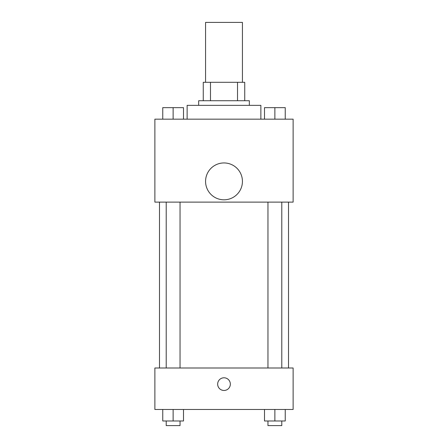 <?xml version="1.0" encoding="UTF-8"?>
<svg xmlns="http://www.w3.org/2000/svg" width="448" height="448" viewBox="0 0 448 448"><rect width="100%" height="100%" fill="white"/><g stroke="black" fill="none" stroke-linecap="round" stroke-linejoin="round"><path stroke-width="0.67" d="M242.43 82.303L242.43 22.4L205.57 22.4L205.57 82.303M210.482 100.738L210.482 82.303L203.263 82.303L203.263 100.738L203.263 82.303M210.482 82.303L244.737 82.303L244.737 100.738M237.518 100.738L237.518 82.303M198.654 105.342L198.654 100.738L249.346 100.738L249.346 105.342M260.865 119.168L260.865 105.342L187.135 105.342L187.135 119.168M154.879 119.168L293.121 119.168L293.121 202.11L154.879 202.11L154.879 119.168M224 199.808A18.43 18.43 0 0 1 208.04 172.161A18.43 18.43 0 0 1 239.96 172.161A18.43 18.43 0 0 1 224 199.808M154.879 367.998L293.121 367.998L293.121 409.472L154.879 409.472L154.879 367.998M224 390.466A6.334 6.334 0 0 1 218.512 380.962A6.334 6.334 0 0 1 229.488 380.962A6.334 6.334 0 0 1 224 390.466M264.505 409.472L264.505 420.991L285.242 420.991L285.242 409.472L285.242 420.991M274.87 420.991L274.87 409.472M281.786 420.991L281.786 425.6L267.96 425.6L267.96 420.991M162.758 409.472L162.758 420.991L183.495 420.991L183.495 409.472L183.495 420.991M173.13 420.991L173.13 409.472M180.04 420.991L180.04 425.6L166.214 425.6L166.214 420.991M264.505 119.168L264.505 107.649L285.242 107.649L285.242 119.168L285.242 107.649M274.87 119.168L274.87 107.649M281.786 107.649L267.96 107.649M162.758 119.168L162.758 107.649L183.495 107.649L183.495 119.168L183.495 107.649M173.13 119.168L173.13 107.649M180.04 107.649L166.214 107.649M288.512 367.998L288.512 202.11M159.488 367.998L159.488 202.11M267.96 202.11L267.96 367.998M281.786 202.11L281.786 367.998M180.04 367.998L180.04 202.11M166.214 367.998L166.214 202.11"/></g></svg>
